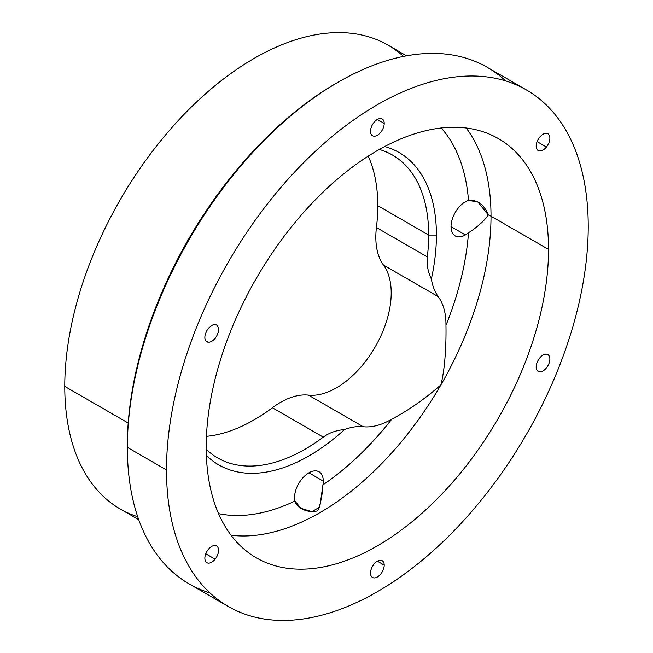 <?xml version="1.0" encoding="UTF-8"?>
<svg xmlns="http://www.w3.org/2000/svg" width="653" height="653" viewBox="0 0 653 653"><rect width="100%" height="100%" fill="white"/><g stroke="black" fill="none" stroke-linecap="round" stroke-linejoin="round"><path stroke-width="0.98" d="M138.73 519.69L120.234 509.005A267.803 154.622 -60 0 1 64.769 386.405L128.2 423.03L64.769 386.405A267.803 154.622 -60 0 1 181.665 116.895A267.803 154.622 -60 0 1 388.037 45.147L406.541 55.832M505.61 80.899A298.209 172.172 120 0 0 338.221 82.139A298.209 172.172 120 0 0 127.359 447.37L127.359 445.134L127.359 447.37A298.209 172.172 120 0 0 209.98 592.948M337.25 82.702A295.474 170.588 120 0 0 127.359 445.134A295.474 170.588 -60 0 1 336.287 83.258L338.221 82.139M228.264 606.482L189.125 583.88A298.209 172.172 -60 0 1 127.359 447.37L166.499 469.964A298.209 172.172 120 0 0 228.264 606.482A298.209 172.172 120 0 0 458.063 526.587A298.209 172.172 120 0 0 588.231 226.485A298.209 172.172 120 0 0 526.473 89.967A298.209 172.172 120 0 0 296.674 169.862A298.209 172.172 120 0 0 166.499 469.964L127.359 447.37A298.209 172.172 -60 0 1 257.535 147.26A298.209 172.172 -60 0 1 487.334 67.365L526.473 89.967M294.527 497.717A20.333 11.738 -60 0 1 303.4 477.253A20.333 11.738 -60 0 1 319.072 471.809A20.333 11.738 -60 0 1 323.284 481.114L308.902 472.813L323.284 481.114A20.333 11.738 -60 0 1 322.949 484.869L319.75 507.063L311.905 511.642L301.09 508.377L294.862 501.08A20.333 11.738 -60 0 1 294.527 497.717A20.333 11.738 120 0 0 294.862 501.08A226.558 130.804 -60 0 1 218.559 513.625A226.558 130.804 120 0 0 294.862 501.08C296.535 508.23 309.253 513.878 317.815 510.679C320.615 503.904 322.321 495.3 322.949 484.869A20.333 11.738 120 0 0 323.284 481.114A20.333 11.738 120 0 0 308.902 472.813A20.333 11.738 120 0 0 294.527 497.717M465.409 234.941A20.333 11.738 -60 0 1 455.247 235.945A20.333 11.738 -60 0 1 452.129 219.653A20.333 11.738 -60 0 1 465.409 201.736A20.333 11.738 -60 0 1 468.495 200.349L477.931 202.087L488.305 214.959C484.118 221.041 477.514 226.983 468.495 232.778A20.333 11.738 -60 0 1 465.409 234.941L451.035 226.64L465.409 234.941A20.333 11.738 120 0 0 468.495 232.778A226.558 130.804 -60 0 1 445.966 325.333A77.454 44.722 120 0 0 438.285 296.715A77.454 44.722 -60 0 1 431.372 279.011A180.334 104.121 120 0 0 436.424 235.08A180.334 104.121 120 0 0 384.715 146.533A180.334 104.121 -60 0 1 436.424 235.08L428.678 235.08L377.777 205.687A174.857 100.954 -60 0 1 376.422 227.538A77.454 44.722 120 0 0 383.515 265.094A77.454 44.722 -60 0 1 375.165 346.955A77.454 44.722 -60 0 1 308.445 395.114A77.454 44.722 120 0 0 272.383 407.75A174.857 100.954 -60 0 1 206.454 436.335A174.857 100.954 120 0 0 272.383 407.75L323.276 437.135A174.857 100.954 -60 0 1 217.604 457.892A174.857 100.954 -60 0 1 206.226 449.337A174.857 100.954 120 0 0 323.276 437.135L272.383 407.75A77.454 44.722 -60 0 1 308.445 395.114L363.215 426.736A77.454 44.722 120 0 0 391.841 419.087A226.558 130.804 -60 0 1 322.949 484.869A226.558 130.804 120 0 0 391.841 419.087C408.231 410.541 424.581 399.146 440.889 384.895C445.362 367.427 446.277 342.05 445.966 325.333A226.558 130.804 120 0 0 468.495 232.778C477.514 226.983 484.118 221.041 488.305 214.959C484.118 204.601 477.514 199.728 468.495 200.349A226.558 130.804 120 0 0 441.199 127.996A226.558 130.804 -60 0 1 468.495 200.349A20.333 11.738 120 0 0 465.409 201.736A20.333 11.738 120 0 0 451.035 226.64A20.333 11.738 120 0 0 465.409 234.941M166.499 469.964A298.209 172.172 -60 0 1 377.369 104.733A298.209 172.172 -60 0 1 588.231 226.485A298.209 172.172 -60 0 1 377.369 591.708A298.209 172.172 -60 0 1 166.499 469.964M384.217 123.393A9.681 5.591 120 0 0 377.369 119.442A9.681 5.591 120 0 0 370.52 131.302A9.681 5.591 120 0 0 377.369 135.253A9.681 5.591 120 0 0 384.217 123.393A9.681 5.591 -60 0 1 379.989 133.139A9.681 5.591 -60 0 1 372.528 135.734A9.681 5.591 -60 0 1 370.52 131.302A9.681 5.591 -60 0 1 374.749 121.556A9.681 5.591 -60 0 1 382.209 118.96A9.681 5.591 -60 0 1 384.217 123.393L377.369 119.442L384.217 123.393M206.209 447.044A242.051 139.75 120 0 0 377.369 545.859A242.051 139.75 120 0 0 548.528 249.405A242.051 139.75 120 0 0 377.369 150.59A242.051 139.75 120 0 0 206.209 447.044A242.051 139.75 -60 0 1 311.865 203.45A242.051 139.75 -60 0 1 498.394 138.599A242.051 139.75 -60 0 1 548.528 249.405L491.015 216.208A15.492 8.946 0 0 0 488.305 214.959A15.492 8.946 180 0 1 491.015 216.208A242.051 139.75 -60 0 1 440.889 384.895A242.051 139.75 -60 0 1 231.056 535.248A242.051 139.75 120 0 0 440.889 384.895A242.051 139.75 120 0 0 491.015 216.208A242.051 139.75 120 0 0 466.177 128.004A242.051 139.75 -60 0 1 491.015 216.208L548.528 249.405A242.051 139.75 -60 0 1 442.865 492.999A242.051 139.75 -60 0 1 256.343 557.85A242.051 139.75 -60 0 1 206.209 447.044M215.131 324.606A9.681 5.591 120 0 0 205.785 332.899A9.681 5.591 120 0 0 208.291 342.245A9.681 5.591 120 0 0 217.637 333.952A9.681 5.591 120 0 0 215.131 324.606A9.681 5.591 -60 0 1 216.551 325.039A9.681 5.591 -60 0 1 217.139 335.103A9.681 5.591 -60 0 1 208.291 342.245L205.785 340.801L208.291 342.245A9.681 5.591 -60 0 1 206.87 341.813A9.681 5.591 -60 0 1 206.275 331.748A9.681 5.591 -60 0 1 215.131 324.606M208.291 549.434A9.681 5.591 120 0 0 205.785 561.678A9.681 5.591 120 0 0 215.131 559.172A9.681 5.591 120 0 0 217.637 546.928A9.681 5.591 120 0 0 208.291 549.434A9.681 5.591 -60 0 1 216.551 545.916A9.681 5.591 -60 0 1 215.131 559.172L205.785 553.777L215.131 559.172A9.681 5.591 -60 0 1 206.87 562.69A9.681 5.591 -60 0 1 208.291 549.434M370.52 573.056A9.681 5.591 120 0 0 377.369 577.007A9.681 5.591 120 0 0 384.217 565.147A9.681 5.591 120 0 0 377.369 561.196A9.681 5.591 120 0 0 370.52 573.056A9.681 5.591 -60 0 1 374.749 563.31A9.681 5.591 -60 0 1 382.209 560.715A9.681 5.591 -60 0 1 384.217 565.147L377.369 561.196L384.217 565.147A9.681 5.591 -60 0 1 379.989 574.893A9.681 5.591 -60 0 1 372.528 577.489A9.681 5.591 -60 0 1 370.52 573.056M539.607 371.843A9.681 5.591 120 0 0 548.953 363.55A9.681 5.591 120 0 0 546.447 354.195A9.681 5.591 120 0 0 537.101 362.488A9.681 5.591 120 0 0 539.607 371.843A9.681 5.591 -60 0 1 538.186 371.41A9.681 5.591 -60 0 1 537.59 361.346A9.681 5.591 -60 0 1 546.447 354.195A9.681 5.591 -60 0 1 547.867 354.636A9.681 5.591 -60 0 1 548.455 364.701A9.681 5.591 -60 0 1 539.607 371.843L537.101 370.398L539.607 371.843M546.447 147.015A9.681 5.591 120 0 0 548.953 134.771A9.681 5.591 120 0 0 539.607 137.277A9.681 5.591 120 0 0 537.101 149.521A9.681 5.591 120 0 0 546.447 147.015A9.681 5.591 -60 0 1 538.186 150.525A9.681 5.591 -60 0 1 539.607 137.277A9.681 5.591 -60 0 1 547.867 133.759A9.681 5.591 -60 0 1 546.447 147.015L537.101 141.611L546.447 147.015M403.489 56.411A267.803 154.622 120 0 0 192.578 105.819A267.803 154.622 120 0 0 64.769 386.405A267.803 154.622 120 0 0 137.718 516.752M368.219 156.157A174.857 100.954 -60 0 1 377.777 205.687A174.857 100.954 120 0 0 368.219 156.157M206.364 455.435A180.334 104.121 120 0 0 344.433 429.601A77.454 44.722 -60 0 1 363.215 426.736A77.454 44.722 120 0 0 344.433 429.601C336.393 430.229 329.341 432.743 323.276 437.135C329.341 432.743 336.393 430.229 344.433 429.601A180.334 104.121 -60 0 1 206.364 455.435M379.36 149.455A174.857 100.954 -60 0 1 392.461 155.03A174.857 100.954 -60 0 1 428.678 235.08A174.857 100.954 -60 0 1 427.323 256.931L376.422 227.538A174.857 100.954 120 0 0 377.777 205.687L428.678 235.08A174.857 100.954 120 0 0 379.36 149.455M438.285 296.715L383.515 265.094A77.454 44.722 -60 0 1 376.422 227.538L427.323 256.931C426.548 264.375 427.895 271.738 431.372 279.011A77.454 44.722 120 0 0 438.285 296.715A77.454 44.722 -60 0 1 445.966 325.333C446.277 342.05 445.362 367.427 440.889 384.895C424.581 399.146 408.231 410.541 391.841 419.087A77.454 44.722 -60 0 1 363.215 426.736L308.445 395.114A77.454 44.722 120 0 0 375.165 346.955A77.454 44.722 120 0 0 383.515 265.094L438.285 296.715M431.372 279.011C427.895 271.738 426.548 264.375 427.323 256.931A174.857 100.954 120 0 0 428.678 235.08L436.424 235.08A180.334 104.121 -60 0 1 431.372 279.011"/></g></svg>
